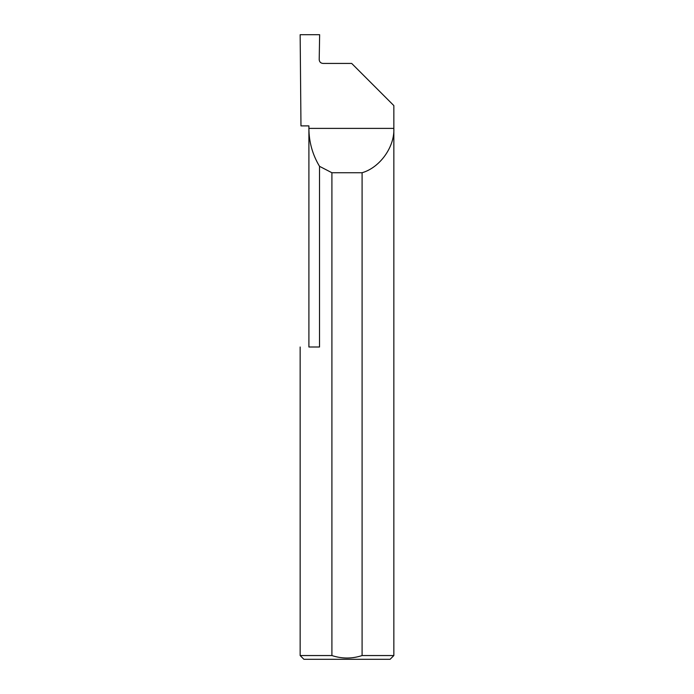 <?xml version="1.0" encoding="UTF-8"?>
<svg xmlns="http://www.w3.org/2000/svg" width="694" height="694" viewBox="0 0 694 694"><rect width="100%" height="100%" fill="white"/><g stroke="black" fill="none" stroke-linecap="round" stroke-linejoin="round"><path stroke-width="1.04" d="M308.899 347L308.899 128.39C308.977 142.001 312.517 154.649 319.518 166.326L319.518 347L308.899 347M308.899 125.892L308.899 128.39L393.845 128.39C394.73 146.92 379.922 167.601 362.094 172.737L362.094 655.552L393.845 655.552L393.845 105.592L351.685 63.432L322.962 63.432C320.697 63.197 319.448 61.948 319.205 59.684L319.639 34.7L300.155 34.7L300.97 125.892L308.899 125.892M393.845 655.552L390.097 659.3L303.903 659.3L300.155 655.552L331.906 655.552C342.003 658.849 352.066 658.849 362.094 655.552M300.155 655.552L300.155 347M331.906 655.552L331.906 172.737L319.518 166.326M331.906 172.737L362.094 172.737"/></g></svg>
